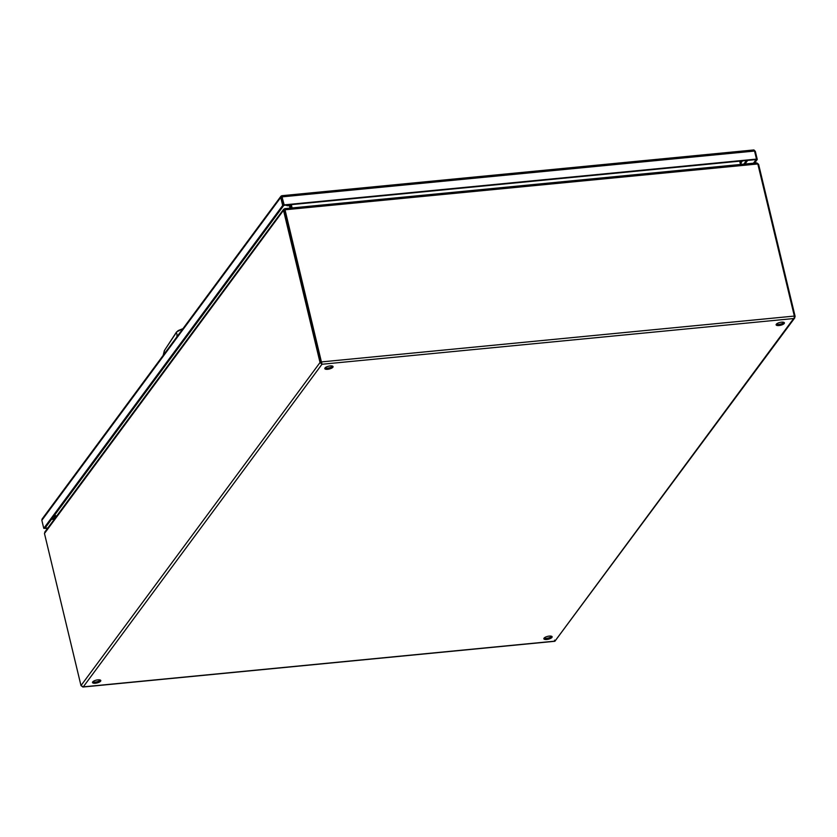 <?xml version="1.0" encoding="UTF-8"?>
<svg xmlns="http://www.w3.org/2000/svg" width="837" height="837" viewBox="0 0 837 837"><rect width="100%" height="100%" fill="white"/><g stroke="black" fill="none" stroke-linecap="round" stroke-linejoin="round"><path stroke-width="1.26" d="M281.881 197.302L283.816 205.358L282.132 196.957M47.855 527.959L44.916 528.241L283.816 205.358L756.125 159.574L753.446 163.205M284.172 204.877L282.676 205.473L280.74 197.438L281.692 195.774L284.172 204.877L756.491 159.093L754.555 151.047L754.001 149.99L753.049 150.147L754.001 149.99M756.491 159.093L756.125 159.574L757.265 159.459L754.587 163.1M754.242 150.241L755.34 151.424L757.265 159.459M281.692 196.538L281.87 195.827L280.981 196.172L42.08 519.055L41.85 520.311L43.775 528.346L282.676 205.473M47.489 528.44L43.775 528.346M330.176 365.926A4.258 1.454 -13.5 0 1 333.074 366.616A4.258 1.454 -13.5 0 1 327.685 369.295A4.258 1.454 -13.5 0 1 324.798 368.604A4.258 1.454 -13.5 0 1 330.176 365.926M332.603 366.135A4.258 1.454 -13.5 0 1 327.413 368.175A4.258 1.454 -13.5 0 1 324.997 367.966M97.908 679.853A4.258 1.454 -13.5 0 1 100.796 680.554A4.258 1.454 -13.5 0 1 95.408 683.233A4.258 1.454 -13.5 0 1 92.52 682.532A4.258 1.454 -13.5 0 1 97.908 679.853M100.325 680.073A4.258 1.454 -13.5 0 1 95.136 682.113A4.258 1.454 -13.5 0 1 92.719 681.893M781.517 322.172A4.258 1.454 -13.5 0 1 784.405 322.862A4.258 1.454 -13.5 0 1 779.017 325.541A4.258 1.454 -13.5 0 1 776.129 324.85A4.258 1.454 -13.5 0 1 781.517 322.172M783.934 322.381A4.258 1.454 -13.5 0 1 778.745 324.421A4.258 1.454 -13.5 0 1 776.328 324.212M549.239 636.099A4.258 1.454 -13.5 0 1 552.127 636.8A4.258 1.454 -13.5 0 1 546.739 639.478A4.258 1.454 -13.5 0 1 543.851 638.777A4.258 1.454 -13.5 0 1 549.239 636.099M551.656 636.319A4.258 1.454 -13.5 0 1 546.477 638.359A4.258 1.454 -13.5 0 1 544.05 638.139M757.924 164.397L758.604 164.324L795.129 316.449L794.135 318.384L794.344 316.072L321.544 361.908L321.973 364.262L285.019 209.784L321.701 363.143L320.037 362.505L283.513 210.38L284.653 210.275L321.178 362.4M795.129 316.449L794.334 316.522M45.344 531.621L44.466 533.472L80.99 685.587L82.926 687.031L554.868 641.278L794.805 317.83M794.344 316.072L757.82 163.958L756.742 162.891L284.664 208.654L284.695 209.585M554.575 640.138L554.952 641.142L793.643 318.541L321.973 364.262L320.037 362.505L80.99 685.587M321.973 364.262L83.281 686.863L81.775 685.963M758.604 164.324L756.962 163.016M284.685 209.71L283.691 209.198L44.759 532.133M284.538 208.926L44.466 533.472M757.82 163.958L285.019 209.784L284.978 208.748M756.7 162.891L755.978 163.089M290.376 204.73L291.171 208.026M291.642 207.974L290.847 204.678M741.362 164.376L740.567 161.081M289.236 204.835L290.031 208.131M739.699 161.164L740.483 164.46M292.103 207.932L291.318 204.636M55.671 517.235L54.363 517.381L55.619 515.634M177.674 335.982L177.141 335.7M176.712 333.44L177.371 336.202L176.712 333.44M176.816 331.839L164.355 350.598L163.163 355.401M55.043 518.239L52.114 518.521M746.478 160.505L743.8 164.146M747.64 160.401L744.961 164.031M54.405 519.097L51.475 519.379M282.247 196.841L754.555 151.047M41.85 520.311L280.74 197.438M83.281 686.863L554.952 641.142M54.395 517.276L54.123 516.157M182.623 329.098A7.91 2.71 166.5 0 0 176.492 332.299L178.155 330.584L182.947 328.669M182.916 328.711L176.555 331.944L164.355 350.598M164.69 350.075L163.131 355.453M54.782 514.912A4.258 3.704 36.5 0 0 56.592 516.147M288.493 205.735A4.258 3.704 -143.5 0 1 285.888 205.159M740.996 162.849L742.44 160.903A4.258 3.704 -143.5 0 1 740.755 161.855M753.614 149.969L281.755 195.712M284.695 208.968L284.643 210.024M54.102 516.262L54.363 517.381M177.423 335.689L176.837 335.867M54.112 515.812L55.744 517.287M290.46 205.086L290.983 204.385"/></g></svg>
